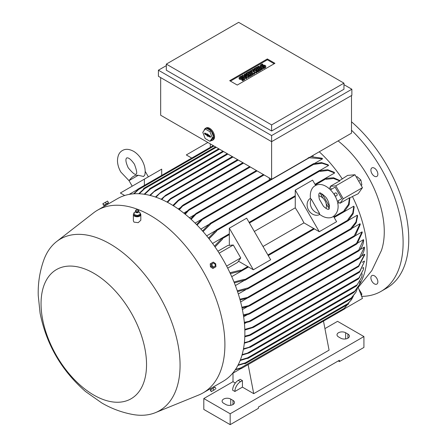 <?xml version="1.0" encoding="UTF-8"?>
<svg xmlns="http://www.w3.org/2000/svg" width="447" height="447" viewBox="0 0 447 447"><rect width="100%" height="100%" fill="white"/><g stroke="black" fill="none" stroke-linecap="round" stroke-linejoin="round"><path stroke-width="0.67" d="M138.263 175.291L129.01 180.633C131.044 178.141 132.563 176.716 133.569 176.341L135.407 175.28L138.263 175.291L143.604 176.492L144.839 174.883C145.75 170.056 144.739 165.083 141.816 159.948C139.715 156.333 137.095 153.522 133.955 151.511C129.373 148.968 125.523 148.644 122.405 150.544C119.204 152.293 117.561 155.791 117.472 161.032C117.639 164.753 118.768 168.424 120.846 172.056L129.049 180.7M124.696 195.501L120.372 193.003L144.375 179.146L144.375 185.41M161.702 175.403L161.702 169.139L144.375 179.146M210.302 143.889L210.302 147.342M191.724 158.07L186.304 154.936L207.872 142.481M129.138 194.4L137.391 189.634L137.592 189.886M137.592 189.455L137.872 189.293L138.157 189.953A104.43 60.295 -120 0 0 137.592 190.081L137.592 189.455M359.315 284.739A94.043 54.294 -120 0 0 352.432 196.507L349.872 197.982M331.395 189.293A94.043 54.294 -120 0 0 330.299 187.589L330.299 186.332L335.775 185.84L343.235 198.764L362.45 187.667L358.187 193.73L352.432 196.507M339.77 180.482L347.61 175.408L354.991 174.749L362.45 187.667M342.329 179.007A94.043 54.294 -120 0 0 319.253 151.784M357.74 287.997L371.798 270.631L381.436 250.471A79.924 46.142 -120 0 0 384.269 231.714A79.924 46.142 -120 0 0 338.105 140.906M201.67 219.287L195.082 223.092M310.838 156.646L322.013 158.232A94.043 54.294 60 0 1 322.578 158.814L314.526 163.457M208.933 224.422L200.848 229.087M313.872 163.669L321.577 162.607L328.042 164.787A94.043 54.294 60 0 1 328.606 165.446L319.94 170.447M215.957 230.484L206.676 235.837M320.041 170.575L327.712 169.737L334.065 172.235A94.043 54.294 60 0 1 334.635 172.983L315.012 184.309M295.26 195.713L249.08 222.377M229.328 233.781L212.56 243.459M361.394 295.696L361.863 293.947L358.829 289.08M360.925 294.489L361.863 293.947M361.115 185.36L361.863 184.929L360.846 179.979L357.069 176.626L356.32 177.057M358.717 181.208L360.846 179.979M335.775 185.84L354.991 174.749M343.235 198.764L340.072 203.256L338.982 202.625A94.043 54.294 -120 0 0 338.055 200.832L341.771 198.686L335.11 187.148L330.562 189.774M330.299 187.589L329.009 188.338M320.633 193.171L320.253 193.389M328.936 208.431L329.31 208.207M337.692 203.374L338.982 202.625M327.925 206.676L329.428 205.81L327.925 206.676M341.771 198.686L338.055 200.832M321.264 195.143L322.488 194.434L329.148 205.972M322.768 194.277L322.488 194.434M336.932 193.786A1.598 1.307 -120 0 1 336.602 195.825A1.598 1.307 -120 0 1 334.669 195.093A1.598 1.307 -120 0 1 335.004 193.054A1.598 1.307 -120 0 1 336.932 193.786M330.299 186.332L339.737 180.884L333.535 178.47L326.154 179.314L325.874 178.202L325.589 178.364M295.26 190.126L319.264 231.702L303.943 222.857A94.043 54.294 -120 0 0 295.26 207.821L295.26 190.126L312.593 180.124L315.677 185.466M320.058 193.054L323.052 198.239M326.137 203.581L329.132 208.766M333.512 216.354L336.597 221.695L319.264 231.702M319.778 214.454A9.326 7.616 -120 0 1 308.581 210.151A9.326 7.616 -120 0 1 310.453 198.306M319.549 213.426L319.287 214.057C325.332 218.924 330.758 218.304 333.049 216.639L333.049 216.639C347.621 206.246 327.349 178.174 315.202 185.723L315.202 185.723C312.615 186.88 309.363 191.266 310.553 198.932L311.229 199.021L319.549 213.426A9.326 7.616 -120 0 1 311.777 208.308A9.326 7.616 -120 0 1 311.229 199.021M323.432 206.257L319.382 199.239C317.962 192.596 319.689 193.395 319.465 193.104L319.465 193.104C319.745 192.288 321.728 193.512 325.416 196.781C327.528 199.044 328.875 202.223 329.461 206.318C329.26 208.565 329.037 209.542 328.785 209.252L328.785 209.252C328.646 208.917 328.478 210.805 323.432 206.257M318.784 195.803A9.326 7.616 -120 0 1 326.114 208.498M263.004 246.493L303.943 222.857M295.26 207.821L254.321 231.457M229.328 245.358L229.328 228.193L246.66 218.186L270.664 259.763L253.332 269.77L238.469 261.182M229.328 228.193L253.332 269.77M344.615 211.319L344.9 211.157L344.078 210.358L348.498 204.385L349.509 197.809L340.072 203.256M376.843 284.102L376.843 284.102A4.928 2.844 60 0 1 371.915 281.258A4.928 2.844 60 0 1 371.915 275.564L371.915 275.564A4.928 2.844 60 0 1 376.843 278.408A4.928 2.844 60 0 1 376.843 284.102M376.843 170.743A4.928 2.844 60 0 1 376.843 176.436A4.928 2.844 60 0 1 371.915 173.592A4.928 2.844 60 0 1 371.915 167.899A4.928 2.844 60 0 1 376.843 170.743M361.651 296.361A106.559 61.524 -120 0 0 381.04 291.371A106.559 61.524 -120 0 0 403.11 242.587A106.559 61.524 -120 0 0 351.493 130.211M381.04 291.371L386.689 288.108A106.559 61.524 -120 0 0 408.759 239.324A106.559 61.524 -120 0 0 351.493 121.796M344.894 308.547L362.45 298.412L358.226 287.522M334.635 172.983L328.076 170.424L320.13 171.424L319.845 170.368L319.56 170.536M215.957 230.35L216.236 230.188L216.521 231.239A104.43 60.295 -120 0 0 215.957 230.546L215.957 230.35M328.606 165.446L322.002 163.228L314.101 164.401L313.816 163.63L313.537 163.786M209.928 223.601L210.207 223.444L210.492 224.221A104.43 60.295 -120 0 0 209.928 223.601L202.513 230.943M322.578 158.814L308.274 157.69M196.551 224.562L201.832 219.147L203.698 218.069L197.11 225.132M269.284 180.068L269.284 177.94M351.493 95.546L351.493 133.178L271.62 179.286L160.669 115.231L160.669 77.599M204.083 130.53A6.928 4.001 60 0 1 204.648 129.094A6.928 4.001 60 0 1 205.43 128.373L206.184 127.937A6.928 4.001 60 0 1 209.643 128.283A6.928 4.001 60 0 1 214.169 134.385A6.928 4.001 60 0 1 213.107 139.933L212.353 140.369A6.928 4.001 60 0 1 211.018 140.693M166.318 65.636L158.406 70.201L271.62 135.57L351.867 89.238L351.867 95.328L271.62 141.66L271.62 179.286M205.43 128.373A6.928 4.001 60 0 1 208.889 128.714A6.928 4.001 60 0 1 213.415 134.821A6.928 4.001 60 0 1 212.353 140.369M211.286 130.965L206.497 128.205L205.179 128.965L202.787 132.368L205.179 138.536L209.967 141.302L211.286 140.537L213.677 137.134L211.286 130.965L209.967 131.731L205.179 128.965M210.118 136.056A0.665 0.386 60 0 1 210.543 136.62A0.665 0.386 60 0 1 210.47 137.162A0.665 0.386 60 0 1 210.118 137.145L208.045 135.949L208.045 136.424L207.101 135.882L207.101 135.407L205.028 134.206A0.665 0.386 60 0 1 204.586 133.597A0.665 0.386 60 0 1 204.72 133.077A0.665 0.386 60 0 1 205.028 133.122L207.101 134.318L207.101 133.837L210.118 136.056M209.967 141.302L212.359 137.894L209.967 131.731M205.195 133.217A0.581 0.335 -120 0 0 205.592 133.815L207.726 135.044L208.213 135.804M208.045 135.949L208.548 135.519L210.559 136.681M207.101 134.318L207.615 134.134M207.101 135.407L207.726 135.044M207.101 135.882L207.726 135.525M212.359 137.894L213.677 137.134M271.62 135.57L271.62 141.66L158.406 76.292L158.406 70.201M343.955 83.148L343.955 89.238L271.62 130.999L166.318 70.201L166.318 64.111L271.62 124.909L343.955 83.148L238.653 22.35L166.318 64.111M351.867 89.238L343.955 84.667M229.685 80.689L267.362 58.937L274.939 63.306L237.262 85.059L229.685 80.689M249.018 76.213L248.308 76.621L244.191 75.873L246.895 77.437L246.191 77.845L242.185 75.532L242.894 75.124L247.012 75.873L244.308 74.308L245.012 73.9L249.018 76.213L249.018 77.085L248.308 77.493L246.386 77.141M246.895 77.437L246.895 78.309L246.191 78.717L244.587 77.789M243.928 77.409L242.185 76.403L242.185 75.532M244.816 75.476L244.308 75.18L244.308 74.308M257.019 71.593L256.081 72.135L252.901 71.112L254.667 72.95L253.723 73.492L249.722 71.185L250.426 70.777L252.432 71.928L251.136 70.369L251.605 70.095L254.315 70.844L252.315 69.687L253.019 69.279L257.019 71.593L257.019 72.459L256.081 73.006L254.114 72.375M254.667 72.95L254.667 73.822L253.723 74.364L249.722 72.051L249.722 71.185M262.439 68.464L262.439 69.335L261.73 69.743L257.729 67.43L257.729 66.558L258.433 66.15L262.439 68.464L261.73 68.872L261.73 69.743M262.909 64.385L261.26 65.335A0.665 0.386 0 0 0 261.065 65.608A0.665 0.386 0 0 0 261.478 65.966A0.665 0.386 0 0 0 262.205 65.882L262.909 65.474A1.665 0.961 0 0 1 264.725 65.262A1.665 0.961 0 0 1 265.753 66.15A1.665 0.961 0 0 1 265.261 66.832L263.613 67.782L262.909 67.374L264.557 66.424A0.665 0.386 0 0 0 264.753 66.15A0.665 0.386 0 0 0 264.339 65.798A0.665 0.386 0 0 0 263.613 65.882L262.909 66.29A1.665 0.961 0 0 1 261.093 66.497A1.665 0.961 0 0 1 260.065 65.608A1.665 0.961 0 0 1 260.556 64.927L262.205 63.977L262.909 64.385L262.909 65.256L261.635 65.988M265.753 66.15L265.753 67.022A1.665 0.961 180 0 1 265.261 67.704L263.613 68.654L262.909 68.246L262.909 67.374M264.183 66.642A0.665 0.386 0 0 0 263.613 66.748L262.909 67.156A1.665 0.961 180 0 1 261.093 67.368A1.665 0.961 180 0 1 260.065 66.48L260.065 65.608M260.791 69.414L260.791 70.285L257.964 71.917L257.26 71.509L257.26 70.637L259.377 69.414L258.433 68.872L256.55 69.961L255.846 69.553L257.729 68.464L256.785 67.922L254.667 69.145L254.667 70.011L253.963 69.603L253.963 68.737L256.785 67.106L260.791 69.414L257.964 71.045L257.26 70.637M258.623 69.849L256.55 70.827L255.846 70.419L255.846 69.553M256.975 68.899L254.667 70.011M252.784 74.04L252.784 74.906L249.957 76.538L249.253 76.13L249.253 75.264L251.37 74.04L250.426 73.492L248.543 74.582L247.839 74.174L249.722 73.085L248.778 72.543L246.66 73.766L246.66 74.638L245.956 74.23L245.956 73.358L248.778 71.727L252.784 74.04L249.957 75.666L249.253 75.264M250.616 74.47L248.543 75.454L247.839 75.046L247.839 74.174M248.968 73.52L246.66 74.638M241.95 76.482L240.302 77.437A0.665 0.386 0 0 0 240.106 77.705A0.665 0.386 0 0 0 240.52 78.063A0.665 0.386 0 0 0 241.246 77.979L241.95 77.571A1.665 0.961 0 0 1 243.766 77.365A1.665 0.961 0 0 1 244.794 78.253A1.665 0.961 0 0 1 244.308 78.929L242.66 79.884L241.95 79.477L243.598 78.521A0.665 0.386 0 0 0 243.794 78.253A0.665 0.386 0 0 0 243.386 77.895A0.665 0.386 0 0 0 242.66 77.979L241.95 78.387A1.665 0.961 0 0 1 240.14 78.594A1.665 0.961 0 0 1 239.111 77.705A1.665 0.961 0 0 1 239.598 77.029L241.246 76.074L241.95 76.482L241.95 77.353L240.682 78.091M244.794 78.253L244.794 79.125A1.665 0.961 180 0 1 244.308 79.801L242.66 80.751L241.95 80.343L241.95 79.477M243.224 78.739A0.665 0.386 0 0 0 242.66 78.851L241.95 79.259A1.665 0.961 180 0 1 240.14 79.465A1.665 0.961 180 0 1 239.111 78.577L239.111 77.705M230.44 81.125L267.362 59.809L274.184 63.742M242.66 79.884L242.66 80.751M246.66 73.766L245.956 73.358M248.778 72.543L248.778 73.414M248.543 74.582L248.543 75.454M250.426 73.492L250.426 74.364M249.957 75.666L249.957 76.538M254.667 69.145L253.963 68.737M256.785 67.922L256.785 68.788M256.55 69.961L256.55 70.827M258.433 68.872L258.433 69.743M257.964 71.045L257.964 71.917M263.613 67.782L263.613 68.654M261.73 68.872L257.729 66.558M252.315 69.687L252.315 70.291M251.136 70.369L251.136 71.185M253.723 73.492L253.723 74.364M256.081 72.135L256.081 73.006M246.191 77.845L246.191 78.717M248.308 76.621L248.308 77.493M267.362 58.937L267.362 59.809M271.62 124.909L271.62 130.999M161.205 199.273L165.72 195.188L161.753 199.513M232.323 156.601L165.72 195.188M167.022 202.072L170.57 198.474L171.765 197.786L167.569 202.362M237.597 159.646L171.765 197.786M172.877 205.424L178.409 200.044L180.068 199.083L173.43 205.765M178.766 209.33L182.477 205.525L183.818 204.748L179.32 209.727M184.672 213.8L188.427 209.922L189.835 209.107L185.231 214.253M190.606 218.868L195.473 213.901L197.172 212.917L191.16 219.371M313.029 155.383L313.029 156.327M155.444 197.026L161.004 192.037L155.981 197.211M227.238 153.662L161.004 192.037M339.58 181.242L339.882 180.398M326.059 178.387L333.585 177.755L339.849 180.543M221.986 238.184L222.265 238.016L222.55 239.128A104.43 60.295 -120 0 0 221.986 238.346L221.986 238.184M217.907 251.22L227.825 245.492L233.295 245.006L240.754 257.925L237.597 262.423L227.679 268.144M241.011 270.485L241.291 270.971L240.866 271.055A104.43 60.295 -120 0 0 240.469 270.172L241.011 270.485L247.789 266.568M350.001 197.926L349.118 197.764M349.856 197.881L349.141 204.704L344.833 210.906M324.93 328.618L337.552 321.332L363.925 336.557L230.177 413.777L203.804 398.545L233.004 381.688L233.004 373.144M230.177 413.777L230.177 424.65L203.804 409.424L203.804 398.545M230.177 424.65L258.433 408.334L258.433 407.033L339.435 360.265L339.435 361.573L363.925 347.431L363.925 336.557M230.741 399.093L233.004 400.395A5.062 2.922 180 0 1 234.485 402.462A5.062 2.922 180 0 1 231.362 405.161A5.062 2.922 180 0 1 225.847 404.529L223.584 403.222A5.062 2.922 180 0 1 222.103 401.16A5.062 2.922 180 0 1 225.227 398.456A5.062 2.922 180 0 1 230.741 399.093L230.741 405.284M339.435 361.573L338.306 360.919M345.654 332.747L347.911 334.054A5.062 2.922 180 0 1 349.398 336.122A5.062 2.922 180 0 1 346.269 338.82A5.062 2.922 180 0 1 340.754 338.189L338.496 336.882A5.062 2.922 180 0 1 337.01 334.814A5.062 2.922 180 0 1 340.139 332.115A5.062 2.922 180 0 1 345.654 332.747L345.654 338.943M235.334 383.04L233.004 381.688M326.064 319.611L323.483 321.102L329.076 350.152L253.723 393.656L242.425 387.13L234.887 391.477L232.624 390.175A7.99 4.615 120 0 1 238.279 380.386L240.536 381.688L242.425 380.604L242.425 387.13M234.887 391.477A7.99 4.615 -60 0 1 240.536 381.688M238.279 380.386L240.162 379.296L242.425 380.604M248.135 364.607L253.723 393.656M240.642 368.373L240.754 368.669L232.507 373.435M344.615 308.765L344.9 308.603L344.475 308.033L347.487 304.636M345.866 306.659L344.514 308.056M241.011 367.931L241.207 368.602L240.469 368.272A104.43 60.295 -120 0 0 240.866 367.847L344.615 308.117M133.603 193.825L137.592 190.081M138.157 189.953L134.066 193.791M180.107 207.872L178.23 208.956M187.265 211.045L183.756 213.074M194.451 214.845L189.377 217.773M210.492 224.221L203.078 231.58M208.492 238.1L215.957 230.546M216.521 231.239L209.056 238.815M149.751 195.345L155.472 190.226L150.281 195.479M222.902 151.164L155.472 190.226M149.644 188.807L149.929 188.64L150.214 189.126A104.43 60.295 -120 0 0 149.644 189.092L149.644 188.807M150.214 189.126L144.683 194.322M143.621 188.589L143.9 188.427L144.185 189.109A104.43 60.295 -120 0 0 143.621 189.148L143.621 188.589M138.743 193.735L143.621 189.148M144.185 189.109L139.24 193.758M144.163 194.244L149.644 189.092M214.487 246.157L221.986 238.346M222.55 239.128L215.052 246.962M233.295 245.006L219.159 253.17M240.754 257.925L226.618 266.088M229.937 272.748L240.469 270.172M240.866 271.055L230.356 273.642M235.496 369.468L240.866 367.847M247.532 362.344L323.036 318.756M348.386 303.982L348.666 303.82L348.213 303.234L351.588 299.496L348.342 303.301M244.291 363.517A104.43 60.295 -120 0 0 244.61 363.048L244.978 363.819L244.291 363.517L237.882 365.445M351.588 299.496L353.37 296.115M238.111 365.003L244.61 363.048M240.469 368.272L235.234 369.853M235.385 285.56L244.66 280.208M348.649 220.17L357.309 215.169A94.043 54.294 60 0 1 357.6 215.985L356.253 222.673L351.487 228.814M238.318 293.981L246.398 289.315M351.996 228.35L360.042 223.707A94.043 54.294 60 0 1 360.26 224.483L355.164 235.899L353.862 236.653L360.042 223.707M240.626 301.976L247.213 298.171M355.276 235.781L362.092 231.848A94.043 54.294 60 0 1 362.254 232.596L357.187 243.649L356.058 244.302L362.092 231.848M242.386 309.575L247.454 306.648M357.902 242.883L363.523 239.637A94.043 54.294 60 0 1 363.629 240.352M243.643 316.794L247.152 314.772M359.919 249.666L364.378 247.09A94.043 54.294 60 0 1 364.428 247.772M244.448 323.639L246.325 322.555M361.344 256.148L364.679 254.226A94.043 54.294 60 0 1 364.679 254.55A94.043 54.294 60 0 1 364.679 254.879L358.617 266.535L357.522 267.166L358.617 265.881L364.679 254.226M362.193 262.333L364.428 261.042L364.4 261.551L359.824 271.273L249.538 334.948L250.884 334.825L250.555 335.149L359.204 272.419L359.824 271.273M362.472 268.206L363.629 267.541L363.45 269.368L359.148 277.755L248.705 341.519L250.113 341.357L249.851 341.648L358.405 278.973L363.45 269.368M362.154 273.76L361.791 277.067L357.187 284.761L248.783 347.347L250.259 347.285L356.114 286.169L357.187 284.761M231.725 276.654L248.493 266.976M268.245 255.572L314.425 228.909M334.177 217.51L353.8 206.179A94.043 54.294 60 0 1 354.164 207.045L353.147 213.8L348.587 220.025M244.805 329.394L252.253 327.288L253.913 326.986L253.388 327.422L357.522 267.166M253.388 327.422L244.827 330.042M348.386 220.455L348.666 220.293L347.895 219.522L352.733 213.141L353.8 206.179M244.777 279.621L245.062 280.107L244.61 280.174A104.43 60.295 -120 0 0 244.291 279.336L244.777 279.621L348.386 219.801M351.208 298.652L351.493 298.49L351.213 298.004L355.996 292.148L351.37 298.149M355.996 292.148L357.276 288.706M247.61 357.818L247.8 358.488L247.353 358.326A104.43 60.295 -120 0 0 247.61 357.818L240.346 360.008M242.14 354.583L247.42 353.141L355.164 290.936L359.343 284.661L353.845 292.483L249.135 352.934L241.995 355.108M359.343 284.661L360.187 281.18M353.767 292.478L355.6 290.595M247.42 353.141L249.281 352.717M361.791 277.067L356.65 285.722L356.058 286.069M250.482 347.023L243.38 349.342M358.287 278.956L359.595 277.447M250.113 341.357L244.319 343.223M364.4 261.551L359.673 272.016L359.047 272.379M250.884 334.825L249.689 335.513L244.8 336.787M364.439 247.225C364.394 251.097 362.841 254.712 359.779 258.059M359.824 258.008L359.047 258.455L364.378 247.09M244.319 322.315L250.884 320.901L249.538 321.678L244.386 322.991M363.634 239.871C363.612 243.744 362.076 247.353 359.025 250.706M359.148 250.566L358.304 251.052L363.523 239.637M249.007 313.503L250.113 313.515L248.705 314.33L243.47 315.638M241.888 307.234L250.482 305.256L248.783 306.234L242.045 307.966M239.877 299.199L249.281 297.031L247.42 298.104L240.089 299.971M233.999 282.018L244.291 279.336M244.61 280.174L234.334 282.862M247.61 288.868A104.43 60.295 -120 0 0 247.353 288.069L247.8 288.885L237.541 291.612M351.213 229.048L351.493 228.881L350.962 228.249L355.929 221.997L357.309 215.169M243.358 314.928L249.013 313.498L358.846 250.091M244.822 336.166L249.538 334.948M244.38 342.637L248.705 341.519M243.486 348.783L248.783 347.347M247.353 358.326L240.151 360.5M237.273 290.813L247.353 288.069M213.945 387.683L213.476 386.873L223.019 381.369A105.498 60.909 -120 0 0 239.195 296.83A105.498 60.909 -120 0 0 170.273 203.871A105.498 60.909 -120 0 0 117.527 198.641L107.984 204.15M155.461 412.631L198.703 395.025A105.498 60.909 -120 0 0 203.055 392.896A105.498 60.909 -120 0 0 219.226 308.363A105.498 60.909 -120 0 0 150.304 215.398A105.498 60.909 -120 0 0 97.558 210.174A105.498 60.909 -120 0 0 93.54 212.873L56.668 241.52A99.1 57.216 -120 0 0 43.767 260.12C39.727 271.53 37.883 283.32 38.241 295.495L40.085 313.146C46.376 344.425 61.535 370.557 85.556 391.538L101.793 402.965C111.521 408.631 121.886 412.475 132.904 414.509A99.1 57.216 -120 0 0 155.461 412.631A99.1 57.216 -120 0 0 175.749 334.797A99.1 57.216 -120 0 0 109.996 243.889A99.1 57.216 -120 0 0 56.668 241.52M107.733 204.301L105.218 205.754L104.749 204.944L104.106 205.318L104.475 205.1L108.163 202.972L107.52 203.346L107.984 204.156M104.749 204.944L107.52 203.346M134.022 213.381A3.732 2.151 0 0 0 133.357 214.605L133.357 220.907L134.033 222.137L138.207 222.673L140.816 220.231L140.816 214.605A3.732 2.151 0 0 0 140.146 213.37A3.732 2.151 0 0 0 140.017 213.275M133.357 214.605A3.732 2.151 0 0 0 134.033 215.84A3.732 2.151 0 0 0 138.212 216.661A3.732 2.151 0 0 0 140.816 214.605M134.318 214.638L134.022 212.694L135.553 211.917M134.005 212.61L134.335 214.778M139.861 212.398L138.631 211.917M135.391 211.124A1.732 1 0 0 0 135.363 211.252A1.732 1 0 0 0 135.374 211.453L135.894 212.353A1.414 0.816 0 0 0 135.933 212.386A1.414 0.816 0 0 0 138.285 212.353L138.805 211.453A1.732 1 0 0 0 138.816 211.252A1.732 1 0 0 0 138.788 211.124M140.174 214.487L139.844 212.314M137.223 215.56L140.319 214.309M134.139 214.621L137.564 215.543M135.374 211.453A1.732 1 0 0 0 135.67 211.895A1.732 1 0 0 0 137.503 212.291A1.732 1 0 0 0 138.805 211.453M135.994 210.062L135.536 210.666A1.699 0.983 0 0 0 135.396 210.99A1.699 0.983 0 0 0 135.698 211.627A1.699 0.983 0 0 0 137.659 211.984A1.699 0.983 0 0 0 138.782 210.99A1.699 0.983 0 0 0 138.643 210.666L138.184 210.062A1.201 0.693 0 0 0 138.073 209.945A1.201 0.693 0 0 0 136.972 209.654A1.201 0.693 0 0 0 135.994 210.062A1.201 0.693 0 0 0 136.106 210.738A1.201 0.693 0 0 0 137.676 210.945A1.201 0.693 0 0 0 138.184 210.062M137.385 215.465L137.385 216.337L134.318 215.51M140.157 214.348L140.157 215.214L137.385 216.337M93.792 273.257A74.593 43.068 -120 0 0 41.046 303.709A74.593 43.068 -120 0 0 93.792 395.07A74.593 43.068 -120 0 0 146.538 364.612A74.593 43.068 -120 0 0 93.792 273.257M104.106 205.318L108.163 202.972M106.313 203.888L108.487 202.631L107.593 201.083L102.821 203.759L103.648 205.424L106.313 203.888L105.419 202.34M102.821 203.759L107.593 201.083M103.894 205.285L103 203.737M211.291 388.13L213.225 387.024M214.661 387.426L210.598 389.773M215.94 388.75L215.046 387.203L210.207 389.996L211.241 391.544L215.258 389.387M212.873 388.46L213.767 390.007M210.453 389.857L211.347 391.404M211.101 263.356L210.207 263.875L210.453 266.809L212.873 268.485L213.767 267.971L211.347 266.289L211.101 263.356L213.28 262.098L215.7 263.78L215.94 266.714L213.767 267.971M214.957 264.205A1.883 1.537 60 0 0 212.688 263.344A1.883 1.537 60 0 0 212.297 265.741A1.883 1.537 60 0 0 214.571 266.602A1.883 1.537 60 0 0 214.957 264.205M210.453 266.809L211.347 266.289M213.979 146.007L138.157 189.785M326.154 178.694L315.364 184.924M295.26 196.529L249.432 222.986M313.721 228.501L267.893 254.963M344.615 210.666L333.825 216.896M320.13 170.86L216.521 230.68M314.101 164.116L210.492 223.936M309.374 157.707L203.161 219.03M205.028 134.206L205.592 133.815M210.118 137.145L210.582 136.816M241.95 78.387L241.95 79.259M242.66 77.979L242.66 78.851M244.308 78.929L244.308 79.801M240.302 77.437L240.302 77.979M262.909 66.29L262.909 67.156M263.613 65.882L263.613 66.748M265.261 66.832L265.261 67.704M261.26 65.335L261.26 65.882M233.004 156.992L164.876 196.328M238.279 160.037L170.983 198.893M243.554 163.082L178.973 200.368M250.337 166.999L183.192 205.765M257.114 170.916L189.293 210.068M264.088 174.939L196.574 213.917M227.92 154.059L159.87 193.344M229.328 234.591L222.55 238.508M233.004 404.529L233.004 400.395M347.911 338.189L347.911 334.054M233.004 373.206L232.401 373.558M223.584 151.555L154.17 191.629M219.443 149.164L150.186 189.148M216.236 147.314L144.185 188.913M348.386 303.329L244.777 363.148M358.617 265.881L252.253 327.288M351.236 297.987L247.577 357.835M359.673 257.444L249.689 320.94M356.65 243.308L249.32 305.273M354.398 235.692L248.18 297.015M351.208 228.395L247.604 288.209M128.228 167.793C132.614 173.062 135.201 175.157 135.994 174.079C137.324 173.928 136.804 170.637 134.435 164.211C128.49 155.774 126.557 158.339 126.669 157.925C127.082 158.037 123.892 158.428 128.228 167.793M129.01 180.633L132.206 186.17M145.202 171.374L148.359 176.844M213.297 145.616L137.676 189.277M319.644 170.352L216.041 230.166M313.615 163.608L210.012 223.427M271.128 179.001L202.815 218.443M242.872 162.691L179.431 199.317M249.649 166.608L183.259 204.938M256.433 170.519L189.215 209.33M263.406 174.542L196.401 213.23M325.673 178.18L315.023 184.332M295.26 195.741L249.091 222.399M229.328 233.803L222.064 238M344.816 211.336L334.166 217.488M314.403 228.898L268.234 255.555M248.471 266.96L241.207 271.156M233.004 373.34L232.161 373.826M344.816 308.788L241.207 368.602M218.756 148.767L149.728 188.623M215.555 146.918L143.699 188.405M348.582 304.005L244.978 363.819M348.582 220.477L244.978 280.291M351.409 298.674L247.8 358.488M359.327 258.427L250.437 321.298M358.639 250.996L249.616 313.939M356.544 244.157L249.828 305.77M354.465 236.441L248.515 297.607M351.409 229.065L247.8 288.885M105.47 205.603L97.558 210.174M138.682 212.051L138.458 211.716M210.967 388.331L203.055 392.896M211.18 389.281L210.71 388.477M212.001 391.27L211.241 391.544"/></g></svg>

